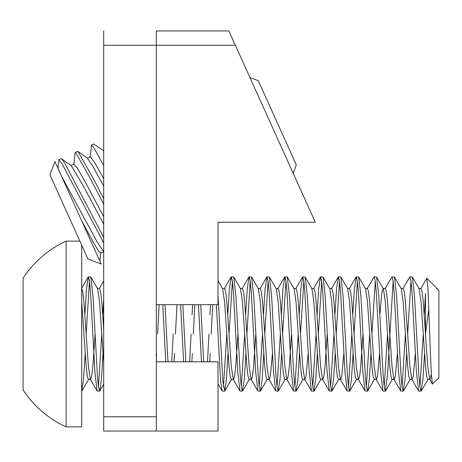 <?xml version="1.0" encoding="UTF-8"?>
<svg xmlns="http://www.w3.org/2000/svg" width="462" height="462" viewBox="0 0 462 462"><rect width="100%" height="100%" fill="white"/><g stroke="black" fill="none" stroke-linecap="round" stroke-linejoin="round"><path stroke-width="0.69" d="M103.696 328.788L101.779 301.802L100.658 291.926L99.544 288.461L97.453 288.461M95.08 334.032L92.845 366.222L91.73 376.097L90.616 379.568M103.032 353.395L101.409 379.36L99.775 390.968L98.464 387.075L97.372 375.323L93.018 296.252L90.847 277.061L88.381 276.859L89.466 280.988L90.558 292.781L94.906 371.829L97.084 390.968L90.321 379.308L88.381 366.222L83.917 301.802L82.802 291.926L81.682 288.461M90.471 379.568L88.381 379.568L87.266 376.097L86.151 366.222L81.682 301.802M103.696 362.318L99.544 301.802L97.603 288.715L90.847 277.061M237.965 333.991L235.736 366.222L234.615 376.097L233.501 379.568L233.212 379.308L231.266 366.222L226.802 301.802L225.687 291.926L224.572 288.461L222.482 288.461M263.779 353.395L262.162 379.36L260.528 390.968L260.291 391.17L259.205 387.029L258.119 375.242L253.771 296.211L251.594 277.061L249.128 276.859L250.213 280.983L251.299 292.769L255.653 371.812L257.825 390.968L251.068 379.308L249.128 366.222L244.664 301.802L243.549 291.926L242.429 288.461L240.344 288.461M233.356 379.568L231.266 379.568L230.151 376.097L229.037 366.222L224.572 301.802L222.626 288.715L218 280.74M272.436 353.395L270.339 376.097L269.225 379.568L268.93 379.308L266.99 366.222L262.526 301.802L261.405 291.926L260.291 288.461L258.2 288.461M255.827 333.986L253.592 366.222L252.477 376.097L251.363 379.568M251.218 379.568L249.128 379.568L248.013 376.097L246.899 366.222L242.429 301.802L240.488 288.715L233.732 277.061L231.266 276.859L232.351 280.983L233.443 292.764L237.791 371.806L239.963 390.968L242.429 391.17L241.343 387.017L240.257 375.213L235.909 296.194L233.732 277.061M299.497 353.395L297.886 379.319L296.246 390.956L296.009 391.17L294.929 387.052L293.838 375.294L289.489 296.275L287.318 277.067L284.852 276.859L285.938 280.988L287.029 292.775L291.378 371.823L293.549 390.968L286.792 379.308L284.852 366.222L280.388 301.802L279.267 291.926L278.153 288.461L276.062 288.461M269.225 379.568L266.99 379.568L265.875 376.097L264.755 366.222L260.291 301.802L258.35 288.715L251.594 277.061M308.154 353.395L306.058 376.097L304.943 379.568L304.654 379.308L302.714 366.222L298.244 301.802L297.13 291.926L296.015 288.461L293.924 288.461M291.545 334.026L289.316 366.222L288.201 376.097L287.081 379.568M286.942 379.568L284.852 379.568L283.732 376.097L282.617 366.222L278.153 301.802L276.212 288.715L269.45 277.061L266.99 276.859L268.075 280.983L269.167 292.775L273.516 371.818L275.687 390.968L278.153 391.17L277.067 387.046L275.981 375.277L271.633 296.263L269.456 277.067M327.269 334.032L325.04 366.222L323.92 376.097L322.805 379.568L322.511 379.308L320.57 366.222L316.106 301.802L314.992 291.926L313.877 288.461L311.786 288.461M304.943 379.568L302.714 379.568L301.594 376.097L300.479 366.222L296.015 301.802L294.075 288.715L287.312 277.061M343.878 353.39L341.782 376.097L340.667 379.568L340.373 379.308L338.432 366.222L333.968 301.802L332.854 291.926L331.733 288.461L329.643 288.461M322.805 379.568L320.57 379.568L319.456 376.097L318.341 366.222L313.877 301.802L311.931 288.715L305.174 277.061L302.714 276.859L303.8 280.988L304.885 292.781L309.24 371.823L311.411 390.968L313.877 391.17L312.791 387.064L311.7 375.3L307.351 296.24L305.174 277.061M370.94 353.39L369.329 379.36L367.688 390.968L366.372 387.046L365.28 375.288L360.932 296.246L358.755 277.061L356.294 276.859L357.38 280.971L358.466 292.735L362.82 371.777L364.992 390.968L358.235 379.308L356.294 366.222L351.83 301.802L350.71 291.926L349.595 288.461L347.505 288.461M340.667 379.568L338.432 379.568L337.318 376.097L336.197 366.222L331.733 301.802L329.793 288.715L323.036 277.061L320.57 276.859L321.656 280.983L322.747 292.758L327.096 371.783L329.273 390.968L331.733 391.17L330.653 387.081L329.562 375.335L325.213 296.257L323.036 277.061M379.602 353.39L377.506 376.097L376.386 379.568L376.097 379.308L374.156 366.222L369.687 301.802L368.572 291.926L367.457 288.461L365.367 288.461M362.993 334.014L360.758 366.222L359.644 376.097L358.524 379.568M358.385 379.568L356.294 379.568L355.18 376.097L354.059 366.222L349.595 301.802L347.655 288.715L340.898 277.061L338.432 276.859L339.518 280.971L340.609 292.735L344.958 371.777L347.135 390.968L349.595 391.17L348.51 387.046L347.424 375.283L343.07 296.24L340.898 277.061M397.459 353.395L395.362 376.097L394.248 379.568L393.959 379.308L392.013 366.222L387.549 301.802L386.434 291.926L385.32 288.461L383.229 288.461M383.085 288.461L381.97 291.926L379.874 314.634M376.386 379.568L374.156 379.568L373.036 376.097L371.922 366.222L367.457 301.802L365.517 288.715L358.755 277.061M415.321 353.395L413.224 376.097L412.11 379.568L411.815 379.308L409.875 366.222L405.411 301.802L404.296 291.926L403.176 288.461L401.091 288.461M394.248 379.568L392.013 379.568L390.898 376.097L389.784 366.222L385.32 301.802L383.379 288.715L376.617 277.061L374.156 276.859L375.242 280.977L376.328 292.741L380.676 371.783L382.854 390.968L385.32 391.17L384.234 387.052L383.142 375.294L378.794 296.252L376.617 277.061M431.369 374.22L429.972 379.568L429.677 379.308L427.737 366.222L423.273 301.802L422.158 291.926L421.038 288.461L418.947 288.461M412.11 379.568L409.875 379.568L408.76 376.097L407.646 366.222L403.176 301.802L401.235 288.715L394.479 277.061L392.013 276.859L393.098 280.977L394.19 292.746L398.539 371.789L400.716 390.968L403.176 391.17L402.09 387.035L400.999 375.242L396.65 296.2L394.479 277.061M426.744 278.378L427.956 288.022L430.613 357.871L431.45 375.589L432.415 384.026L438.9 377.772L438.9 290.252L436.809 288.461M429.972 379.568L427.737 379.568L426.622 376.097L425.502 366.222L421.038 301.802L419.098 288.715L412.341 277.061L409.875 276.859L410.961 280.977L412.052 292.752L416.401 371.794L418.578 390.968L421.038 391.17L419.946 387.006L418.861 375.202L414.512 296.182L412.341 277.061M89.495 281.208L86.146 333.986M85.17 353.395L83.553 379.342L81.682 391.17M84.898 314.634L86.51 288.681L88.381 276.859M97.084 390.968L99.544 391.17M98.429 386.815L101.779 334.014M102.755 314.634L103.696 298.498M159.136 304.672L157.594 334.014M156.612 353.39L156.329 358.495M176.992 304.672L175.45 334.014M174.474 353.395L174.001 361.827M167.977 361.827L164.98 304.672M162.751 304.672L165.743 361.827M171.766 361.827L173.221 334.032M194.854 304.672L193.312 334.014M192.336 353.395L191.863 361.827M185.834 361.827L182.842 304.672M180.607 304.672L183.605 361.827M189.628 361.827L191.083 334.038M192.059 314.634L192.625 304.672M212.716 304.672L211.174 334.014M210.193 353.395L209.725 361.827M203.696 361.827L200.704 304.672M198.469 304.672L201.467 361.827M207.49 361.827L208.94 334.02M209.921 314.634L210.481 304.672M232.386 281.208L229.037 334.026M228.055 353.395L226.438 379.371L224.803 390.968L222.915 381.843L218 295.541M216.332 304.672L220.645 381.462L222.101 390.962L224.572 391.17M223.452 386.815L226.802 333.991M227.783 314.634L229.395 288.692L231.266 276.859M250.242 281.208L246.899 334.038M245.917 353.395L244.3 379.366L242.429 391.164M241.314 386.815L244.664 333.986M245.645 314.634L247.257 288.658L249.128 276.859M268.104 281.208L264.761 334.038M257.825 390.968L260.291 391.17M259.176 386.815L262.526 333.997M263.502 314.634L265.119 288.658L266.99 276.859M285.966 281.208L282.617 334.009M281.635 353.395L280.024 379.331L278.153 391.17M277.038 386.815L280.382 334.009M281.364 314.634L282.981 288.652L284.852 276.859M303.829 281.208L300.479 333.986M293.549 390.968L296.015 391.17M294.895 386.815L298.244 334.009M299.226 314.634L300.843 288.652L302.714 276.859M321.691 281.208L318.335 333.991M317.359 353.395L315.742 379.354L313.871 391.164M312.757 386.815L316.106 334.014M317.088 314.634L318.699 288.652L320.57 276.859M339.547 281.208L336.197 334.003M335.221 353.395L333.604 379.36L331.739 391.164M330.619 386.815L333.968 334.014M334.95 314.634L336.561 288.663L338.432 276.859M357.409 281.208L354.059 334.009M353.084 353.39L351.466 379.36L349.595 391.17M348.481 386.815L351.83 334.014M352.806 314.634L354.423 288.663L356.294 276.859M375.271 281.208L371.922 334.009M364.992 390.968L367.457 391.17M366.343 386.815L369.692 334.014M367.163 288.715L374.156 276.859M393.133 281.208L387.456 375.808L385.32 391.17M384.199 386.815L387.549 334.026M385.025 288.715L392.013 276.859M410.995 281.208L407.646 334.014M406.664 353.395L405.047 379.371L403.176 391.17M402.061 386.815L405.411 334.038M402.887 288.715L409.875 276.859M66.106 334.014L66.106 241.135A102.125 102.125 0 0 0 23.1 278.118L23.1 389.905A102.125 102.125 0 0 0 66.106 426.888L66.106 334.014M81.682 245.108L81.682 426.888L66.106 426.888M437.104 288.461L437.104 289.027L436.018 287.37M428.852 308.431L425.502 334.014L425.502 293.595L424.255 314.634M419.923 386.815L423.273 334.038M424.526 353.395L422.909 379.371L421.038 391.164M437.104 289.027L436.665 288.461M23.1 334.014L23.1 287.139M103.696 198.568L94.606 180.954L77.905 151.38L87.491 158.241L93.26 167.025L103.696 186.128M90.229 156.768L94.606 162.376L103.696 178.673M103.696 237.352L64.911 163.456L61.689 158.864L71.269 165.708L83.634 186.417L103.696 224.174M73.949 164.12L77.339 168.116L84.28 180.244L103.696 216.724M57.993 168.359L58.974 159.852L62.272 164.108L103.696 242.914M77.905 151.38L77.524 151.369M73.88 164.38L75.069 152.645L75.664 152.576L91.06 179.799L103.696 204.296M156.329 30.96L156.329 45.247L235.36 45.247L228.904 30.96L156.329 30.96M156.329 416.753L156.329 45.247L103.696 45.247L103.696 431.04L156.329 431.04L156.329 416.753L103.696 416.753M90.13 157.074L91.476 145.045L94.352 148.666L103.696 165.5M103.731 150.901L93.74 144.046M81.549 220.513L94.444 244.282L98.602 251.103L100.572 253.072M156.329 171.258L156.329 174.971M156.329 209.124L156.323 222.389M61.556 176.241L97.089 241.851L103.696 251.726L100.6 253.136M156.329 361.827L218 361.827L218 431.04L156.329 431.04M99.041 259.246L101.19 264.01L87.959 259.009L86.192 255.099L49.931 174.803L54.932 161.573L99.041 259.246M293.168 173.25L296.315 164.911L258.287 80.706L249.948 77.558M103.696 30.96L103.696 45.247M235.36 45.247L315.28 222.222L218 222.222L218 304.672L156.329 304.672M79.891 241.135L66.106 241.135M436.07 287.422L426.917 278.274M429.677 379.308L432.415 384.026M426.773 278.332L420.749 288.715M418.578 390.968L411.815 379.308M400.716 390.968L393.959 379.308M382.854 390.968L376.097 379.308M347.135 390.968L340.373 379.308M356.063 277.061L349.307 288.715M329.273 390.968L322.511 379.308M338.201 277.061L331.445 288.715M311.411 390.968L304.654 379.308M320.339 277.061L313.582 288.715M302.483 277.061L295.72 288.715M275.687 390.962L268.93 379.308M284.621 277.061L277.858 288.715M266.759 277.061L260.002 288.715M239.969 390.962L233.212 379.308M248.897 277.061L242.14 288.715M222.066 390.898L218 383.882M231.04 277.061L224.278 288.715M103.696 281.058L99.399 288.461M88.15 277.061L81.682 288.213M421.269 390.968L428.026 379.308M436.752 288.363L436.96 288.715M410.169 379.308L403.407 390.968M392.307 379.308L385.545 390.968M374.445 379.308L367.688 390.968M356.583 379.308L349.826 390.968M338.727 379.308L331.964 390.968M320.865 379.308L314.102 390.968M303.003 379.308L296.246 390.968M285.141 379.308L278.384 390.968M267.279 379.308L260.522 390.962M249.422 379.308L242.66 390.962M231.56 379.308L224.803 390.962M103.696 384.205L99.775 390.968M88.675 379.308L81.913 390.968M87.289 158.096L90.321 156.728M70.946 165.477L74.047 164.074M58.934 159.765L61.319 158.685M75.346 152.356L77.599 151.34M91.534 145.045L93.873 143.988M99.873 261.094L100.739 252.697"/></g></svg>

